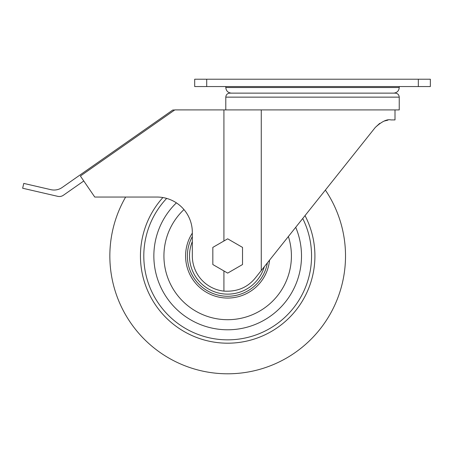 <?xml version="1.0" encoding="UTF-8"?>
<svg xmlns="http://www.w3.org/2000/svg" width="453" height="453" viewBox="0 0 453 453"><rect width="100%" height="100%" fill="white"/><g stroke="black" fill="none" stroke-linecap="round" stroke-linejoin="round"><path stroke-width="0.68" d="M379.716 123.346L375.265 127.463L255.328 277.995C247.542 287.536 237.072 291.913 223.918 291.115A35.351 35.351 0 0 1 192.327 255.962L192.327 232.4A35.351 35.351 0 0 0 156.981 197.049L94.756 197.049L80.391 176.024L174.824 109.898L399.24 109.92L399.24 97.14C399.002 94.705 397.672 93.369 395.237 93.131L229.801 93.131C227.366 93.369 226.03 94.705 225.792 97.14L399.24 97.14M375.265 127.463C381.811 121.483 387.038 118.963 390.928 119.915L394.999 119.915L394.999 109.92M387.932 120.141L384.252 121.059M418.329 86.551L194.688 86.551L194.688 79.218L430.35 79.218L430.35 86.551L418.329 86.551L418.329 79.218M227.678 273.108L242.525 264.535L242.525 247.395L227.678 238.822L212.831 247.395L212.831 264.535L227.678 273.108M174.654 110.017L172.791 110.017L62.169 187.48A14.139 14.139 0 0 1 50.878 189.671L23.766 183.414L22.65 188.233L57.758 196.342A7.072 7.072 0 0 0 63.403 195.243L83.595 181.104M325.373 190.079A117.831 117.831 0 0 1 262.123 368.651A117.831 117.831 0 0 1 125.634 197.049M187.378 255.962A40.3 40.3 0 0 1 192.327 236.613A40.3 40.3 0 0 0 224.218 296.115A40.3 40.3 0 0 0 267.383 262.859A40.3 40.3 0 0 1 224.218 296.115A40.3 40.3 0 0 1 187.378 255.962M225.792 86.551L225.792 87.525L399.24 87.525L399.24 86.551M223.918 240.99L223.918 109.898M261.262 270.543L261.262 109.92M223.918 291.115L223.918 270.934M206.704 86.551L206.704 79.218M305.022 215.617A87.236 87.236 0 0 1 248.448 340.69A87.236 87.236 0 0 1 162.893 197.548M302.729 218.499A83.884 83.884 0 0 1 246.925 337.61A83.884 83.884 0 0 1 166.664 198.403M295.713 227.304A73.822 73.822 0 0 1 242.298 328.323A73.822 73.822 0 0 1 176.398 202.859M288.374 236.511A63.737 63.737 0 0 1 237.525 318.94A63.737 63.737 0 0 1 183.969 209.569M269.563 260.118A42.095 42.095 0 0 1 225.6 298.006A42.095 42.095 0 0 1 192.327 233.114M264.309 266.715A38.177 38.177 0 0 1 189.501 255.962A38.177 38.177 0 0 1 192.327 241.545M225.792 109.898L225.792 97.14M399.24 87.525C398.912 90.928 397.043 92.797 393.634 93.131M225.792 87.525C226.126 90.928 227.995 92.797 231.404 93.131"/></g></svg>
